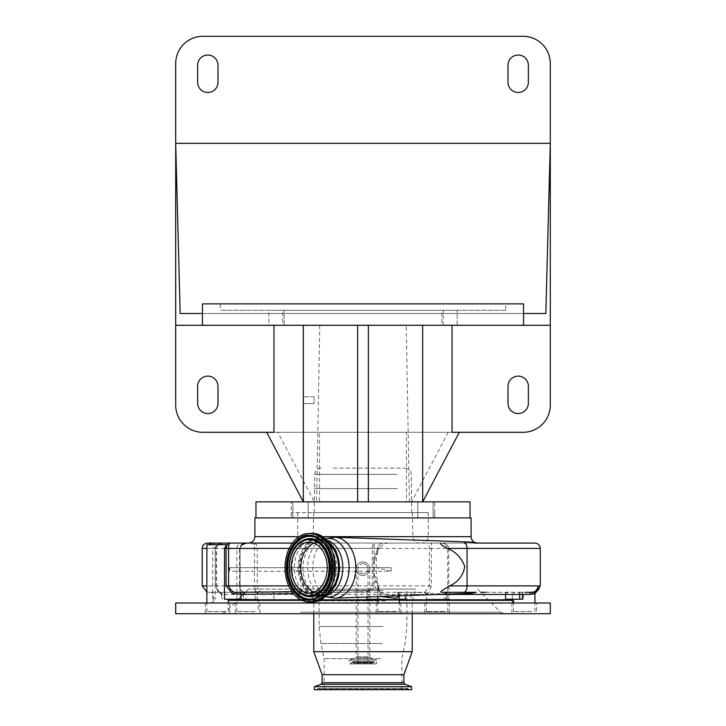 <?xml version="1.0" encoding="UTF-8"?>
<svg xmlns="http://www.w3.org/2000/svg" width="726" height="726" viewBox="0 0 726 726"><rect width="100%" height="100%" fill="white"/><g stroke="black" fill="none" stroke-linecap="round" stroke-linejoin="round"><path stroke-width="0.54" stroke-dasharray="3.63 2.72" d="M363 573.794A5.028 5.028 0 0 1 357.972 568.757A5.028 5.028 0 0 1 363 563.73A5.028 5.028 0 0 1 368.028 568.757A5.028 5.028 0 0 1 363 573.794A5.028 5.028 0 0 1 357.972 568.757A5.028 5.028 0 0 1 363 563.73A5.028 5.028 0 0 1 368.028 568.757A5.028 5.028 0 0 1 363 573.794A5.028 5.028 0 0 0 368.028 568.757A5.028 5.028 0 0 0 363 563.73M363 561.96A6.797 6.797 0 0 1 369.797 568.757A6.797 6.797 0 0 1 363 575.555A6.797 6.797 0 0 1 356.203 568.757A6.797 6.797 0 0 1 363 561.96A6.797 6.797 0 0 1 369.797 568.757A6.797 6.797 0 0 1 363 575.555A6.797 6.797 0 0 1 356.203 568.757A6.797 6.797 0 0 1 363 561.96A6.797 6.797 0 0 0 356.203 568.757A6.797 6.797 0 0 0 363 575.555M353.662 663.065L372.338 663.065L373.11 661.967L352.89 661.967L373.11 661.967A0.853 0.853 0 0 1 373.808 661.604L352.192 661.604A0.853 0.853 0 0 1 352.89 661.967L353.662 663.065L372.338 663.065M351.193 663.909L374.67 663.764L351.33 663.764L351.33 662.457A0.853 0.853 0 0 1 352.192 661.604L373.808 661.604A0.853 0.853 0 0 1 374.67 662.457L351.33 662.457L374.67 662.457L374.807 663.909L351.193 663.909L374.807 663.909M349.551 663.909L376.449 663.909L376.504 659.961L349.496 659.961L376.504 659.961L370.496 657.783L355.504 657.783L349.406 660.097L376.594 660.097L349.406 660.097L349.406 663.764L376.449 663.909M356.203 568.757L356.203 599.531L363 599.531L356.203 599.531L356.203 656.776A1.071 1.071 0 0 1 355.504 657.783L370.496 657.783A1.071 1.071 0 0 1 369.797 656.776L356.203 656.776L369.797 656.776L369.797 599.531L357.972 599.531L369.797 599.531L369.797 568.757M363 663.065L368.028 663.065L363 663.065M333.37 468.152L404.908 468.152L333.37 468.152M397.431 488.589L314.304 488.589L397.431 488.589M397.431 512.574L314.304 512.574L397.431 512.574M397.875 512.574L313.677 512.574L397.875 512.574M402.866 543.075L306.617 543.075L402.866 543.075M404.627 543.075L304.14 543.075L404.627 543.075M316.835 512.574L428.286 512.574L316.835 512.574M413.666 512.574L291.344 512.574L413.666 512.574M413.666 517.919L291.344 517.919L413.666 517.919M434.711 517.919L291.289 517.919L434.711 517.919L434.711 501.866L291.289 501.866L291.289 517.919M291.289 501.866L434.711 501.866M433.077 501.866L417.786 501.866L433.077 501.866L417.786 501.866L433.077 501.866L433.077 517.919L417.786 517.919L433.077 517.919L417.786 517.919L433.077 517.919L433.077 501.866M308.214 501.866L292.923 501.866L308.214 501.866L292.923 501.866L308.214 501.866L308.214 517.919L292.923 517.919L308.214 517.919L292.923 517.919L308.214 517.919L308.214 501.866M255.969 501.866L319.549 501.866L314.422 501.866L277.768 432.297L319.549 432.297L319.549 501.866M312.071 501.866L413.929 501.866L312.071 501.866M452.053 432.297L406.451 432.297L406.451 501.866L470.031 501.866M448.232 432.297L411.578 501.866L422.668 501.866L314.422 501.866M292.923 501.866L292.923 517.919L292.923 501.866M417.786 501.866L417.786 517.919L417.786 501.866M255.969 517.919L470.031 517.919L255.969 517.919M471.101 517.919L254.899 517.919M443.976 543.075L248.483 543.075L443.976 543.075M534.944 543.075L207.554 543.075M215.395 585.882L216.529 585.882L216.529 548.42C216.539 545.389 218.889 543.611 223.599 543.075L217.628 543.075A5.354 2.432 -90 0 0 215.894 544.682L217.927 544.682L212.718 548.42L215.395 548.42L215.395 585.882L218.453 592.47L222.165 594.449A2.142 2.133 -90 0 0 220.032 592.307C219.089 592.752 217.864 590.61 216.339 585.882L216.339 548.42C217.328 544.827 219.751 543.039 223.599 543.075L220.822 543.465C217.945 544.101 216.139 545.752 215.395 548.42L206.874 548.42M292.433 543.075L474.568 543.075M426.752 594.004L427.56 594.122L429.529 591.763L431.289 585.882L431.289 548.42L431.534 543.701L432.115 543.075C430.309 542.912 429.393 544.691 429.375 548.42L429.375 585.882L424.846 592.307L262.794 592.307L259.4 591.273L257.884 589.067L257.231 585.882L257.231 548.42L256.995 545.507L255.597 543.075L254.545 545.507L254.463 548.42L254.463 585.882L255.153 590.129L257.131 593.069L262.113 594.449A2.142 0.681 -90 0 1 262.794 592.307L424.846 592.307A2.142 1.942 -90 0 1 426.752 594.004L426.398 599.259L449.385 599.259L426.697 599.259M243.509 543.075L240.678 545.271L240.025 548.42L448.795 548.42C448.105 544.691 445.8 542.912 441.871 543.075L445.592 544.092L447.679 548.42L447.797 590.946L446.635 594.376A2.142 1.888 74 0 1 447.951 592.316L447.951 592.316A2.142 1.888 74 0 1 448.414 592.253C449.294 591.545 449.421 589.421 448.795 585.882L448.795 548.42L540.298 548.42M226.675 544.682L215.894 544.682M255.153 611.573L236.885 611.573L255.153 611.573M259.4 591.273A2.142 1.27 -47.6 0 0 257.131 593.069L257.131 599.259L255.153 599.259L258.293 599.259L240.025 599.259L240.025 590.783A2.142 0.662 149.3 0 0 240.705 589.693L240.705 589.693A2.142 0.662 149.3 0 0 240.206 589.557L243.791 592.307L208.625 592.307L243.264 592.307A2.142 2.033 90 0 1 245.297 594.449L240.025 590.783L240.079 585.882L239.571 585.882L240.206 589.557M243.264 592.307L240.705 589.693L240.079 585.882L240.079 548.42L236.885 548.42L240.025 548.42L240.025 585.882M463.769 592.307L441.744 592.307M439.048 594.449L405.426 594.449L400.008 592.307L416.869 592.307C435.736 594.004 453.033 594.358 468.769 593.378L474.568 592.307M475.058 592.307L476.292 592.307M485.603 592.307L531.06 592.307M399.236 599.794L377.829 599.794M319.64 599.794L300.836 599.794M228.273 599.794L512.302 599.794M366.884 599.259L405.426 599.259M380.823 596.5L377.847 584.267L373.808 573.404L373.808 585.882C373.282 589.721 370.977 591.636 366.884 591.654L293.458 593.641M224.516 599.259L241.059 599.259M257.131 599.259L240.025 599.259M295.7 599.794L511.231 599.794L295.7 599.794M536.514 603.007L205.267 603.007L536.514 603.007L536.514 613.715L511.903 613.715L536.514 613.715M226.53 603.007L228.273 602.961M211.983 613.715L229.879 613.715L211.983 613.715M390.098 603.007L383.274 603.007M382.947 613.715L400.843 613.715L382.947 613.715M253.492 603.007L258.383 603.007M242.003 613.715L259.899 613.715L242.003 613.715M442.688 613.715L424.792 613.715L442.688 613.715M298.831 613.715L504.352 613.715L298.831 613.715M550.299 613.715L175.701 613.715M550.299 603.007L175.701 603.007M428.658 603.007L434.82 603.007M414.991 589.095L248.483 589.095L414.991 589.095M339.051 589.095L415.762 589.095L339.051 589.095M412.232 651.685L313.768 651.685M403.883 674.717L322.117 674.717M403.883 682.721L322.117 682.721M411.642 686.705L314.358 686.705M411.642 689.7L314.358 689.7M341.873 689.7L409.537 689.7L341.873 689.7M343.652 689.7L400.97 689.7L320.384 689.7L319.603 689.183L406.397 689.183L319.603 689.183L318.424 688.411L407.576 688.411L405.616 689.7L343.652 689.7M345.358 689.7L401.85 689.7L345.358 689.7M380.642 658.663L324.15 658.663L380.642 658.663M343.053 589.095L406.95 589.095L343.053 589.095M505.514 599.259L523.373 599.259L523.373 594.449L525.878 594.449L525.969 592.307L480.73 592.307M399.236 599.259L380.969 599.259M388.991 543.075C384.78 543.22 381.495 544.999 379.154 548.42L377.184 549.999L375.315 554.174C373.799 560.336 373.799 575.037 375.315 581.208C373.137 587.878 377.475 592.57 388.328 595.256C399.89 596.382 403.347 595.393 398.683 592.307L400.008 592.307M377.847 584.267L377.847 599.259L377.865 583.931L375.315 581.208M396.097 611.573L377.829 611.573L396.097 611.573M416.869 592.307L398.683 592.307L399.291 595.266C400.888 596.001 395.942 595.692 384.444 594.34C376.086 590.084 379.226 590.619 377.829 585.519L377.829 596.609M292.006 591.708L366.857 590.211C370.006 590.247 371.821 588.804 372.293 585.882L372.293 548.42C372.556 545.081 373.209 543.293 374.235 543.075L373.808 561.969L377.847 551.116L375.315 554.174M225.142 611.573L206.874 611.573L225.142 611.573M206.874 544.682L217.927 544.682M444.666 611.573L426.398 611.573L444.666 611.573M523.373 599.259L522.529 599.259M531.777 611.573L513.5 611.573L531.777 611.573M399.236 595.846L399.236 594.893L399.1 595.855M377.184 549.999L378.065 549.464L377.829 550.081L377.829 548.42C378.146 545.172 379.934 543.393 383.183 543.075A5.354 5.345 -90 0 0 377.847 548.42L377.865 551.442L378.255 548.42L379.154 548.42L378.065 549.455L377.829 548.42L377.847 551.116M372.293 561.978L373.808 561.969L373.808 573.404L372.293 573.413M446.635 599.259L446.635 594.376L443.967 594.449L512.302 594.449L514.435 592.307A2.142 2.142 90 0 0 512.293 594.449L512.293 599.259L512.293 594.449L523.373 594.449M534.781 593.641L531.976 594.449A2.142 1.552 -90 0 1 533.528 592.307L535.207 592.017A6.425 6.398 -90 0 0 536.868 591.209M255.153 599.259L255.153 590.129A2.142 0.753 -22 0 1 257.884 589.067M427.56 594.122L425.363 592.107M446.136 594.449A2.142 1.906 90 0 1 448.042 592.307L448.414 592.253M535.815 591.808L535.207 592.017A2.142 1.915 -110.2 0 0 535.107 592.044L533.528 592.307M319.64 595.837A28.151 19.901 90 0 1 299.729 567.687A28.151 19.901 90 0 1 319.64 539.545A28.151 19.901 90 0 1 339.541 567.687A28.151 19.901 90 0 1 319.64 595.837L322.889 595.837A28.151 19.901 90 0 1 302.987 567.687A28.151 19.901 90 0 1 322.889 539.545A28.151 19.901 90 0 1 325.275 539.745M319.64 539.545L322.099 539.772A29.294 20.718 90 0 1 324.413 538.928M325.756 595.138A29.194 20.646 90 0 1 318.723 596.89A29.194 20.646 90 0 1 314.512 596.273A29.194 20.646 90 0 1 298.087 567.687A29.194 20.646 90 0 1 314.512 539.109A29.194 20.646 90 0 1 318.723 538.492A29.194 20.646 90 0 1 325.756 540.235M241.041 545.271L248.038 543.075L241.041 545.271L239.571 548.42L239.571 585.882L202.2 585.882M533.9 594.059A2.142 1.915 -110.2 0 1 535.107 592.044L535.752 591.808M251.368 543.075A5.354 3.784 -90 0 1 254.545 545.507A2.142 1.425 -1.7 0 0 256.995 545.507M328.134 543.066A27.987 19.793 -90 0 0 318.723 539.699A27.987 19.793 -90 0 0 298.94 567.687A27.987 19.793 -90 0 0 318.723 595.674A27.987 19.793 -90 0 0 328.134 592.316M318.723 539.699L314.204 539.699A27.987 19.793 -90 0 0 294.411 567.687A27.987 19.793 -90 0 0 314.204 595.674A27.987 19.793 -90 0 0 333.996 567.687A27.987 19.793 -90 0 0 314.204 539.699C338.761 537.385 338.761 597.997 314.204 595.674L318.723 595.674M406.451 432.297L319.549 432.297M273.947 432.297L277.768 432.297M202.89 432.297L523.11 432.297A27.189 27.189 0 0 0 550.299 405.117L550.299 63.489A27.189 27.189 0 0 0 523.11 36.3L202.89 36.3A27.189 27.189 0 0 0 175.701 63.489L175.701 405.117A27.189 27.189 0 0 0 202.89 432.297M406.451 501.866L411.578 501.866M303.332 501.866L303.332 325.275L422.668 325.275L303.332 325.275L303.332 501.866L303.332 325.275L422.668 325.275L422.668 501.866M368.354 325.275L368.354 501.866M357.646 325.275L357.646 501.866M303.332 403.592L303.332 396.795L303.332 403.592L303.332 396.795L303.332 403.592L314.031 403.592L303.332 403.592M314.031 396.795L303.332 396.795L314.031 396.795L314.031 403.592L314.031 396.795M409.419 501.866L406.224 325.275M319.776 325.275L316.581 501.866M303.332 325.275L175.701 325.275M508.018 65.195L508.018 82.319A10.164 10.164 0 0 0 518.192 92.492A10.164 10.164 0 0 0 528.356 82.319L528.356 65.195A10.164 10.164 0 0 0 518.192 55.031A10.164 10.164 0 0 0 508.018 65.195M217.981 403.402L217.981 386.277A10.164 10.164 0 0 0 207.808 376.113A10.164 10.164 0 0 0 197.644 386.277L197.644 403.402A10.164 10.164 0 0 0 207.808 413.566A10.164 10.164 0 0 0 217.981 403.402M508.018 386.277L508.018 403.402A10.164 10.164 0 0 0 518.192 413.566A10.164 10.164 0 0 0 528.356 403.402L528.356 386.277A10.164 10.164 0 0 0 518.192 376.113A10.164 10.164 0 0 0 508.018 386.277M217.981 82.319L217.981 65.195A10.164 10.164 0 0 0 207.808 55.031A10.164 10.164 0 0 0 197.644 65.195L197.644 82.319A10.164 10.164 0 0 0 207.808 92.492A10.164 10.164 0 0 0 217.981 82.319M422.668 325.275L550.299 325.275M282.732 325.275L443.268 325.275L282.732 325.275L282.732 310.292L443.268 310.292L282.732 310.292M441.853 325.275L457.144 325.275L441.853 325.275L457.144 325.275L441.853 325.275L441.853 310.292L457.144 310.292L441.853 310.292L457.144 310.292L441.853 310.292L441.853 325.275M268.856 325.275L284.147 325.275L268.856 325.275L284.147 325.275L268.856 325.275L268.856 310.292L284.147 310.292L268.856 310.292L284.147 310.292L268.856 310.292L268.856 325.275M284.147 325.275L284.147 310.292L284.147 325.275M457.144 325.275L457.144 310.292L457.144 325.275M443.268 325.275L443.268 310.292M523.537 313.496L202.463 313.496M202.463 303.867L523.537 303.867M180.166 313.496L545.834 313.496M220.25 303.867L505.75 303.867L220.25 303.867L220.25 310.292L505.75 310.292L505.75 303.867M505.75 310.292L220.25 310.292M313.995 543.166A25.419 17.978 90 0 1 318.723 542.268A25.419 17.978 90 0 1 336.701 567.687A25.419 17.978 90 0 1 318.723 593.106L309.267 593.106M318.723 542.268L309.267 542.268M318.723 593.106A25.419 17.978 90 0 1 313.995 592.216M229.216 567.687L391.069 567.687L229.216 567.687L229.216 571.262L299.321 571.262L299.321 567.687M284.41 567.687L299.321 571.262M391.069 567.687L391.069 571.262L229.216 571.262L230.178 567.687M391.069 571.262L376.159 567.687M363 599.531L368.028 599.531L363 599.531M397.167 474.405L314.676 474.405L397.167 474.405M398.329 536.823L313.042 536.823L398.329 536.823M316.835 536.65L428.286 536.65L316.835 536.65M471.101 536.65L254.899 536.65M299.03 536.65L321.473 536.65M464.232 543.075A25.682 18.159 90 0 1 469.404 542.013A25.682 18.159 90 0 1 469.858 542.023M469.858 593.36A25.682 18.159 90 0 1 469.404 593.369A25.682 18.159 90 0 1 469.232 593.369M405.426 595.629L405.426 594.449M366.857 590.211L366.884 596.99M222.165 594.449L221.539 594.449L221.539 599.259M219.506 592.307A2.142 2.024 90 0 1 221.539 594.449L243.382 594.449L243.382 599.259M511.766 600.329L228.273 600.329M301.943 600.329L318.523 600.329M377.829 600.329L399.236 600.329M300.546 612.145L500.568 612.145L300.546 612.145M385.352 600.865L313.768 600.865L385.352 600.865M405.008 684.291L320.992 684.291M342.227 689.183L408.756 689.183L342.227 689.183M382.103 643.517L320.91 643.517L382.103 643.517M382.92 626.529L319.122 626.529L382.92 626.529M382.92 590.592L319.122 590.592L382.92 590.592M262.113 594.449L273.874 594.449L273.874 599.259M272.595 592.307A2.142 1.28 -90 0 1 273.874 594.449L411.007 594.449L411.007 599.259M450.619 592.307A2.142 1.234 -90 0 0 449.385 594.449L449.385 599.259M411.696 592.307A2.142 0.69 -90 0 0 411.007 594.449L426.697 594.449M398.501 592.307L398.501 599.259M212.718 599.259L212.718 548.42M215.368 546.469A5.354 2.432 -90 0 0 215.195 548.42L215.195 599.259M245.297 594.449L243.382 594.449A2.142 1.715 -90 0 0 241.667 592.307M447.28 592.307A2.142 1.906 90 0 0 445.365 594.449L445.365 599.259M334.332 598.124A30.438 21.526 90 0 1 312.815 567.687A30.438 21.526 90 0 1 334.332 537.249M373.808 585.882L288.748 585.882M220.032 592.307L220.296 592.325C219.551 593.097 218.299 590.946 216.529 585.882L206.874 585.882M525.878 594.449L531.976 594.449M324.413 596.445A29.294 20.718 90 0 1 322.099 595.61A29.294 20.718 90 0 1 307.661 567.687A29.294 20.718 90 0 1 322.099 539.772L324.35 538.873M383.219 543.075C379.97 543.393 378.182 545.172 377.865 548.42L289.247 548.42M215.141 543.075A5.354 2.432 -90 0 0 213.408 544.682M202.2 548.42L240.079 548.42L241.168 545.589M431.289 585.882L254.463 585.882M540.298 585.882L447.679 585.882M325.275 595.638A28.151 19.901 90 0 1 322.889 595.837L324.35 596.509M312.779 538.293A29.394 20.782 -90 0 0 291.997 567.687A29.394 20.782 -90 0 0 312.779 597.09A29.394 20.782 -90 0 0 333.57 567.687A29.394 20.782 -90 0 0 312.779 538.293M311.681 601.373A33.686 23.822 -90 0 0 335.503 567.687A33.686 23.822 -90 0 0 311.681 534A33.686 23.822 -90 0 0 287.859 567.687A33.686 23.822 -90 0 0 311.681 601.373M311.109 533.438A34.249 24.221 -90 0 0 286.897 567.687A34.249 24.221 -90 0 0 311.109 601.936M301.09 541.46A29.049 20.546 -90 0 0 289.384 567.687A29.049 20.546 -90 0 0 301.09 593.913M319.24 596.218A31.418 22.216 -90 0 0 319.358 596.137A31.418 22.216 -90 0 0 332.145 567.687A31.418 22.216 -90 0 0 319.358 539.246A31.418 22.216 -90 0 0 319.24 539.164M357.972 663.065L357.972 568.757M368.028 568.757L368.028 663.065M314.304 512.574L314.676 474.405C315.129 470.593 317.271 468.515 321.092 468.152M313.677 512.574L313.042 536.823C312.579 540.634 310.447 542.712 306.617 543.075M412.323 512.574L412.958 536.823C413.421 540.634 415.553 542.712 419.383 543.075M428.286 512.574L428.286 536.65C427.904 540.552 425.763 542.694 421.86 543.075M291.344 512.574L291.344 517.919M236.885 611.573L236.885 548.42C237.202 545.172 238.99 543.393 242.239 543.075M213.698 599.794L213.698 594.449L211.556 592.307M211.556 603.007L214.769 599.794M513.5 602.834L514.444 603.007M229.879 603.007L229.879 613.715M400.843 603.007L400.843 613.715M259.899 603.007L259.899 613.715M449.403 603.007L449.403 613.715M248.483 589.095L225.432 612.145L221.648 613.715M477.517 589.095L500.568 612.145L504.352 613.715M412.232 613.715L412.232 600.865L415.762 589.095M313.768 613.715L313.768 600.865L310.238 589.095M409.537 689.7L407.576 688.411L318.424 688.411L316.463 689.7M401.85 689.7L401.85 658.663L405.09 643.517L406.878 626.529L406.95 589.095M319.05 589.095L319.122 626.529L320.91 643.517L324.15 658.663L324.15 689.7M235.278 603.007L235.278 613.715M424.792 603.007L424.792 613.715M511.903 602.979L511.903 613.715M376.222 603.007L376.222 613.715M205.267 603.007L205.267 613.715M397.766 592.307L397.766 599.259M377.829 611.573L377.829 603.007M206.874 611.573L206.874 603.007M228.273 611.573L228.273 603.007M220.069 592.307L222.21 594.449L222.21 599.259M243.791 592.307L245.933 594.449L245.933 599.259M426.398 611.573L426.398 599.259M446.109 592.307L443.967 594.449L443.967 599.259M512.293 599.259L512.293 594.449L514.444 592.307M513.5 611.573L513.5 603.007M399.236 611.573L399.236 603.007M377.865 551.451C374.562 562.26 376.912 579.629 377.865 583.931M258.293 599.259L258.293 611.573M447.797 611.573L448.042 592.307M534.908 611.573L534.908 603.007M378.065 549.455C379.843 547.812 379.843 547.812 378.065 549.455M206.874 592.062L208.625 592.307M535.625 592.062L533.873 592.307M314.512 596.273L318.877 596.908L325.475 595.429M325.475 539.944L318.877 538.474L314.512 539.109M441.871 543.075L445.592 544.092L442.452 543.075M434.656 512.574L434.656 517.919M297.714 512.574L297.714 536.65C298.096 540.552 300.237 542.694 304.14 543.075M301.208 541.387C285.844 550.054 285.844 585.328 301.208 593.995M319.122 596.291L319.358 596.137C336.274 586.227 336.274 549.155 319.358 539.246L319.122 539.082M404.908 468.152C408.729 468.515 410.871 470.593 411.324 474.405L411.696 512.574"/><path stroke-width="1.09" d="M470.031 517.919L470.031 501.866L255.969 501.866L255.969 517.919M299.03 536.65L254.899 536.65L254.899 517.919L471.101 517.919L471.101 536.65C471.473 540.552 473.615 542.694 477.517 543.075M476.292 543.075A25.682 25.682 0 0 0 469.858 542.023A25.682 18.159 90 0 1 474.568 543.075L534.944 543.075C538.193 543.393 539.981 545.172 540.298 548.42L447.688 548.42C456.073 552.078 461.754 558.122 464.731 566.579C463.197 575.582 458.142 582.025 449.585 585.882L467.063 585.882L467.063 548.42C466.9 545.172 465.983 543.393 464.313 543.075M206.874 548.42L202.2 548.42C202.518 545.172 204.296 543.393 207.554 543.075L223.599 543.075M217.628 543.075L292.433 543.075M219.615 543.075L221.602 544.682M334.332 537.249A30.438 21.526 90 0 1 334.868 537.258A30.438 21.526 90 0 1 355.858 567.687A30.438 21.526 90 0 1 334.868 598.115L469.858 593.36A25.682 18.159 90 0 0 474.568 592.307L441.744 592.307C438.286 592.153 446.626 587.869 449.585 585.882M447.688 548.42C442.633 545.988 440.265 544.201 440.573 543.075M469.858 593.36A25.682 25.682 0 0 0 476.292 592.307L463.769 592.307C465.774 591.926 466.872 589.784 467.063 585.882L540.298 585.882L535.625 592.062M512.302 599.259L512.302 599.794L399.236 599.794M377.829 599.794L319.64 599.794M300.836 599.794L228.273 599.794M377.865 599.259L380.969 599.259M293.458 593.641L241.059 594.422L232.293 593.487L226.058 585.882L226.058 548.42C226.621 544.89 228.082 543.102 230.451 543.075C229.253 543.102 228.636 544.881 228.59 548.42L228.59 585.882C230.968 591.381 234.58 593.514 239.444 592.289L292.006 591.708M228.273 602.961L229.67 603.007M513.082 603.007L511.903 602.979M175.701 613.715L550.299 613.715L550.299 603.007L175.701 603.007L175.701 613.715M322.117 682.721L403.883 682.721L405.008 684.291L320.992 684.291L322.117 682.721L322.117 674.717L313.768 651.685L412.232 651.685L412.232 613.715M322.117 674.717L403.883 674.717L412.232 651.685M320.992 684.291L314.358 686.705L411.642 686.705L405.008 684.291M314.358 686.705L314.358 689.7L411.642 689.7L411.642 686.705M534.908 603.007L534.908 593.659L529.916 594.449L522.529 594.449L522.529 599.259L505.514 599.259L505.514 594.449A2.142 2.042 90 0 1 507.556 592.307M405.426 595.629L405.426 599.259L399.236 599.259M377.829 599.259L366.884 599.259L366.884 596.99M399.1 595.855L396.097 598.297L380.823 596.5M239.444 592.289A2.142 1.751 89.7 0 1 241.059 594.422L241.059 599.259L224.516 599.259L224.516 548.42L226.675 544.682L206.874 544.682L206.874 603.007M480.73 592.307L485.603 592.307M529.916 594.449A2.142 1.143 90 0 1 531.06 592.307L533.51 592.017A6.425 6.334 -90 0 0 537.948 585.882M531.06 592.307L525.969 592.307M536.868 591.209A6.425 6.398 -90 0 0 539.69 585.882M532.485 594.059A2.142 1.633 76.2 0 1 533.51 592.017L535.207 592.017M325.756 540.235A29.194 20.646 90 0 1 339.369 567.687A29.194 20.646 90 0 1 325.756 595.138M328.134 592.316A27.987 19.793 -90 0 0 338.516 567.687A27.987 19.793 -90 0 0 328.134 543.066M452.053 325.275L452.053 432.297L523.11 432.297A27.189 27.189 0 0 0 550.299 405.117L550.299 325.275L175.701 325.275L175.701 405.117A27.189 27.189 0 0 0 202.89 432.297L273.947 432.297L273.947 325.275M311.109 533.438C342.736 531.514 342.736 603.86 311.109 601.936A34.249 24.221 -90 0 0 335.33 567.687A34.249 24.221 -90 0 0 311.109 533.438L309.267 533.438A34.249 24.221 -90 0 0 285.046 567.687A34.249 24.221 -90 0 0 309.267 601.936A34.249 24.221 -90 0 0 333.488 567.687A34.249 24.221 -90 0 0 309.267 533.438M311.109 601.936L309.267 601.936M459.322 432.297L422.668 501.866L422.668 325.275M368.354 501.866L368.354 325.275M357.646 501.866L357.646 325.275M266.678 432.297L303.332 501.866L303.332 325.275M217.981 386.277A10.164 10.164 0 0 0 207.808 376.113A10.164 10.164 0 0 0 197.644 386.277L197.644 403.402A10.164 10.164 0 0 0 207.808 413.566A10.164 10.164 0 0 0 217.981 403.402L217.981 386.277M508.018 403.402A10.164 10.164 0 0 0 518.192 413.566A10.164 10.164 0 0 0 528.356 403.402L528.356 386.277A10.164 10.164 0 0 0 518.192 376.113A10.164 10.164 0 0 0 508.018 386.277L508.018 403.402M550.299 325.275L550.299 143.331L545.834 313.496L523.537 313.496L523.537 325.275M523.537 313.496L523.537 303.867L202.463 303.867L202.463 325.275M202.463 313.496L180.166 313.496L175.701 143.331L550.299 143.331L550.299 63.489A27.189 27.189 0 0 0 523.11 36.3L202.89 36.3A27.189 27.189 0 0 0 175.701 63.489L175.701 325.275M508.018 65.195L508.018 82.319A10.164 10.164 0 0 0 518.192 92.492A10.164 10.164 0 0 0 528.356 82.319L528.356 65.195A10.164 10.164 0 0 0 518.192 55.031A10.164 10.164 0 0 0 508.018 65.195M217.981 82.319L217.981 65.195A10.164 10.164 0 0 0 207.808 55.031A10.164 10.164 0 0 0 197.644 65.195L197.644 82.319A10.164 10.164 0 0 0 207.808 92.492A10.164 10.164 0 0 0 217.981 82.319M309.267 593.106A25.419 17.978 -90 0 0 327.245 567.687A25.419 17.978 -90 0 0 309.267 542.268A25.419 17.978 -90 0 0 291.289 567.687A25.419 17.978 -90 0 0 309.267 593.106M313.995 592.216A25.419 17.978 90 0 1 300.755 567.687A25.419 17.978 90 0 1 313.995 543.166M321.473 536.65L471.101 536.65M324.35 596.509L334.868 598.115A30.438 21.526 90 0 1 334.332 598.124M324.413 538.928A29.294 20.718 90 0 1 328.379 538.393A29.294 20.718 90 0 1 349.097 567.687A29.294 20.718 90 0 1 328.379 596.99A29.294 20.718 90 0 1 324.413 596.445M522.194 592.307L522.529 594.449L439.048 594.449M228.273 600.329L301.943 600.329M318.523 600.329L377.829 600.329M399.236 600.329L511.766 600.329L513.5 602.834M519.444 592.307L519.78 599.259M289.247 548.42L224.516 548.42M226.058 585.882L288.748 585.882M206.874 592.062L202.2 585.882L206.874 585.882M534.781 593.641A2.142 2.114 88.3 0 1 535.815 591.808M325.275 539.745A28.151 19.901 90 0 1 342.79 567.687A28.151 19.901 90 0 1 325.275 595.638M309.267 600.066A32.38 22.896 -90 0 0 332.163 567.687A32.38 22.896 -90 0 0 309.267 535.307A32.38 22.896 -90 0 0 286.371 567.687A32.38 22.896 -90 0 0 309.267 600.066M309.639 599.277A31.59 22.334 -90 0 0 319.122 596.291A31.59 22.334 -90 0 0 331.973 567.687A31.59 22.334 -90 0 0 319.122 539.082A31.59 22.334 -90 0 0 309.639 536.097A31.59 22.334 -90 0 0 287.296 567.687A31.59 22.334 -90 0 0 309.639 599.277M319.24 539.164A31.418 22.216 -90 0 0 309.929 536.269A31.418 22.216 -90 0 0 287.714 567.687A31.418 22.216 -90 0 0 309.929 599.104A31.418 22.216 -90 0 0 319.24 596.218M301.09 593.913A29.049 20.546 -90 0 0 301.208 593.995A29.049 20.546 -90 0 0 309.929 596.745A29.049 20.546 -90 0 0 330.466 567.687A29.049 20.546 -90 0 0 309.929 538.638A29.049 20.546 -90 0 0 301.208 541.387A29.049 20.546 -90 0 0 301.09 541.46M309.639 596.572A28.877 20.419 -90 0 0 330.058 567.687A28.877 20.419 -90 0 0 309.639 538.81A28.877 20.419 -90 0 0 300.972 541.542A28.877 20.419 -90 0 0 289.211 567.687A28.877 20.419 -90 0 0 300.972 593.841A28.877 20.419 -90 0 0 309.639 596.572M309.267 595.783A28.087 19.865 -90 0 0 329.132 567.687A28.087 19.865 -90 0 0 309.267 539.6A28.087 19.865 -90 0 0 289.402 567.687A28.087 19.865 -90 0 0 309.267 595.783M254.899 536.65C254.527 540.552 252.385 542.694 248.483 543.075M208.398 544.682L212.219 543.075M469.858 542.023L334.868 537.258L324.35 538.873M313.768 651.685L313.768 613.715M403.883 682.721L403.883 674.717M405.616 689.7L320.384 689.7M511.766 600.329L511.231 599.794M377.829 603.007L377.829 596.609M228.273 603.007L228.273 599.259M513.5 603.007L513.5 599.259M399.236 603.007L399.236 595.846M202.2 585.882L202.2 548.42M534.908 593.659L537.349 590.801L535.316 591.971M540.298 585.882L540.298 548.42M325.475 595.429L335.911 584.766L339.85 567.687L335.911 550.617L325.475 539.944M241.168 545.589C243.727 543.701 246.014 542.857 248.038 543.075M319.122 596.291C335.884 586.753 335.884 548.629 319.122 539.082M301.208 541.387L300.972 541.542C285.454 550.589 285.454 584.793 300.972 593.841L301.208 593.995"/></g></svg>
